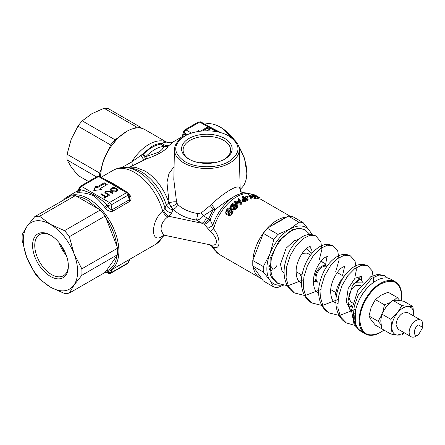 <?xml version="1.0" encoding="UTF-8"?>
<svg xmlns="http://www.w3.org/2000/svg" width="445" height="445" viewBox="0 0 445 445"><rect width="100%" height="100%" fill="white"/><g stroke="black" fill="none" stroke-linecap="round" stroke-linejoin="round"><path stroke-width="0.67" d="M50.469 235.132A25.293 14.602 -120 0 0 32.58 245.456A25.293 14.602 -120 0 0 50.469 276.434A25.293 14.602 -120 0 0 68.352 266.11A25.293 14.602 -120 0 0 50.469 235.132L50.469 235.132M51.019 235.461A23.757 13.717 -120 0 0 39.928 234.437A23.757 13.717 -120 0 0 35.962 253.389A23.757 13.717 -120 0 0 51.553 274.554A23.757 13.717 -120 0 0 63.68 275.583A23.757 13.717 -120 0 0 68.341 265.465M58.84 242.364A22.834 13.183 -120 0 0 66.272 255.241M60.503 244.483A21.466 12.393 -120 0 0 65.27 252.738M224.747 138.478A25.293 14.602 0 0 0 188.975 138.478A25.293 14.602 0 0 0 188.975 159.132L188.975 159.132A25.293 14.602 0 0 0 224.747 159.132A25.293 14.602 0 0 0 224.747 138.478M224.185 159.444A23.757 13.717 0 0 0 230.616 150.349A23.757 13.717 0 0 0 223.657 140.359A23.757 13.717 0 0 0 197.536 137.438A23.757 13.717 0 0 0 183.106 150.349A23.757 13.717 0 0 0 189.531 159.444M214.29 162.764A22.834 13.183 0 0 0 199.427 162.764M211.62 163.148A21.466 12.393 0 0 0 202.097 163.148M301.521 274.838L300.013 275.705L301.521 274.838M301.971 275.093L296.12 271.706M363.17 332.181L358.231 329.15L355.355 323.693L355.828 308.952L354.754 317.613A30.049 17.349 120 0 0 360.978 331.369L365.395 333.922A30.049 17.349 120 0 0 380.425 332.432A30.049 17.349 120 0 0 380.592 332.332M401.295 300.792L401.674 295.63A30.049 17.349 120 0 0 395.449 281.874L391.027 279.321A30.049 17.349 120 0 0 367.87 287.37A30.049 17.349 120 0 0 354.754 317.613M355.828 308.952C359.382 296.498 365.99 287.181 375.663 281.006L375.83 280.906M311.55 234.526A32.457 18.74 120 0 0 309.692 230.86A32.457 18.74 120 0 0 289.817 229.086L299.007 222.25L288.432 216.142L277.919 221.727L267.401 228.291L277.975 234.393L289.817 229.086A32.457 18.74 120 0 0 269.943 253.811A32.457 18.74 120 0 0 269.943 280.311A32.457 18.74 120 0 0 281.824 285.039M261.771 278.748A34.259 19.78 -60 0 1 259.936 277.891A34.259 19.78 -60 0 1 253.149 266.483M252.905 260.18A34.259 19.78 -60 0 1 277.068 220.253A34.259 19.78 -60 0 1 286.986 216.976M263.357 272.062L252.782 265.96L260.258 276.595L263.301 280.923L273.875 287.025L269.943 280.311L263.357 272.062A35.7 20.609 -60 0 1 263.357 266.599L269.943 253.811L273.875 239.493A35.7 20.609 -60 0 1 277.975 234.393M273.875 239.493L263.301 233.386L260.258 241.223L252.782 260.492L263.357 266.599M395.449 281.874A30.049 17.349 120 0 0 372.293 289.923A30.049 17.349 120 0 0 359.171 320.166A30.049 17.349 120 0 0 365.395 333.922M235.327 203.326L241.179 204.355L241.908 203.81L241.908 202.825L241.179 203.365L241.179 204.355M241.179 203.365L233.992 202.102L234.765 201.457L236.896 201.869L239.037 200.283L238.053 199.015L238.053 200L238.542 200.634M234.743 204.939L235.327 204.333L235.327 203.315L234.743 203.916L234.743 204.939L232.056 205.707L231.539 206.38M236.885 208.249L237.819 206.614L237.819 205.59L236.885 207.209C235.728 208.377 234.582 208.749 233.441 208.316L233.441 209.395C234.793 209.717 235.939 209.334 236.885 208.249L236.885 207.209M233.441 208.316L234.037 207.593L236.262 206.892L236.679 205.334L236.022 205.251L233.18 206.986L231.066 207.198L230.488 206.163L230.488 207.237L231.066 208.277L233.18 208.049L236.022 206.28L236.718 206.38M229.993 209.973L230.571 209.183L230.571 208.088L229.993 208.861L229.993 209.973C228.663 209.862 227.768 210.274 227.306 211.203L226.766 212.126M232.134 213.695L233.063 211.625L233.063 210.513L232.134 212.538C231.133 214.006 229.987 214.579 228.691 214.256L228.691 215.491C229.431 216.042 230.582 215.447 232.134 213.695L232.134 212.538M228.691 214.256L229.281 213.322L231.511 212.232L232.19 210.847L231.923 210.329L231.272 210.307L228.424 212.688L226.316 213.194L225.737 212.015L225.737 213.238L226.316 214.434L228.424 213.889L231.272 211.431L232.001 211.503M242.169 200.105L242.692 201.435L244.917 201.691L248.065 200.239L248.065 199.254L244.917 200.712L242.692 200.456L242.169 199.126L244.361 197.808L242.291 196.612L242.964 196.306L248.065 199.254M210.441 244.889L213.633 247.192C220.792 250.351 220.803 237.791 213.633 228.875L210.441 231.589C214.195 235.021 216.226 238.42 216.515 241.791C216.226 244.633 214.201 245.668 210.441 244.889L163.526 235.066L161.107 230.148C160.829 224.803 163.042 220.425 167.748 217.015L169 216.326C166.413 215.119 164.594 213.099 163.549 210.274L162.659 211.052C150.46 221.432 150.432 244.995 162.659 236.017L163.376 235.032M401.674 296.02C400.433 282.069 393.463 278.047 380.764 283.949C369.589 290.068 359.566 307.428 359.855 320.166C361.09 334.112 368.06 338.139 380.764 332.237L383.991 330.084M211.47 245.807L214.084 249.601L219.396 254.484A34.259 19.78 -60 0 1 213.633 247.192L212.838 247.465L211.62 245.94M240.656 191.361L239.721 188.14C239.032 186.121 235.856 186.716 230.187 189.937C223.874 193.636 217.633 198.476 211.453 204.461L215.336 209.456C221.838 204.311 228.307 199.888 234.749 196.189L242.853 192.635L246.769 192.991A33.826 19.53 120 0 0 234.782 196.195C226.032 200.834 216.103 213.906 212.838 225.498L213.633 228.875A34.259 19.78 -60 0 1 236.523 196.846A34.259 19.78 -60 0 1 252.321 194.493M242.964 199.583L244.121 200.25L246.786 199.21L244.961 198.159L242.953 199.51M352.674 302.984L350.793 301.894L348.802 297.494C349.208 292.493 351.472 288.566 355.605 285.718L360.411 285.239L361.062 285.618M245.863 199.66L244.961 199.143L243.326 199.994M184.803 136.07L184.347 136.32A32.418 18.718 0 0 0 183.935 136.548A32.418 18.718 0 0 0 174.446 149.553A32.418 18.718 0 0 0 183.935 163.02A32.418 18.718 0 0 0 229.781 163.02A32.418 18.718 0 0 0 239.277 149.553A32.418 18.718 0 0 0 229.781 136.548A32.418 18.718 0 0 0 229.375 136.32L228.919 136.07C217.438 129.089 196.284 129.089 184.803 136.07C172.71 144.558 172.71 153.047 184.803 161.541C196.284 168.522 217.438 168.522 228.919 161.541C241.012 153.047 241.012 144.558 228.919 136.07M127.22 192.273L114.193 184.147L104.547 179.179M129.506 196.946L129.222 199.838L129.89 201.324C131.653 199.232 131.453 196.929 129.289 194.426L128.549 193.603M78.136 191.289C76.39 192.407 76.585 192.913 78.737 192.802L79.477 192.819C84.038 192.702 88.822 193.731 93.828 195.906C97.616 198.798 101.237 202.62 104.692 207.376L105.421 208.21C107.501 210.758 109.932 211.77 112.707 211.247L129.89 201.324M105.081 272.418A42.67 24.636 -120 0 0 110.049 270.655A42.67 24.636 -120 0 0 118.887 251.119A42.67 24.636 -120 0 0 88.716 198.859A42.67 24.636 -120 0 0 67.379 196.746A42.67 24.636 -120 0 0 63.368 200.167M87.865 200.328C84.077 198.147 80.423 196.857 76.907 196.456L98.823 209.111L87.865 200.328M105.938 217.961L116.901 246.207C115.694 236.573 112.045 227.161 105.938 217.961L105.187 216.025L69.359 236.707A42.314 24.431 -120 0 0 64.503 230.666L100.331 209.979L105.187 216.025M181.766 137.021L182.289 137.577M221.032 132.76L207.498 125.751M204.722 124.149A37.263 21.516 60 0 1 220.459 127.214L220.459 127.214A37.263 21.516 60 0 1 234.515 140.019M128.282 167.826L146.477 158.826C156.879 155.477 166.586 149.865 167.949 146.433L173.311 141.833L181.922 136.86M174.078 166.541L168.966 173.628L166.947 182.472L169.083 202.775C172.154 201.885 174.646 201.585 176.554 201.891L173.8 179.663L174.446 149.553M238.659 146.144A37.263 21.516 60 0 1 246.808 172.849A37.263 21.516 60 0 1 240.128 189.236M221.31 127.704L236.1 141.705M237.841 144.28L244.461 158.164L246.808 172.849M109.108 148.864L117.88 137.956L114.866 139.691L110.616 144.981L109.108 148.864C105.009 155.511 102.378 162.297 101.215 169.206L100.698 176.337A36.662 21.165 -60 0 1 126.625 131.431A36.662 21.165 -60 0 1 144.953 129.617L166.28 141.994C168.572 143.134 170.852 143.129 173.133 141.966M144.347 159.827C143.479 159.416 142.367 157.931 141.015 155.361L131.72 161.947L121.774 167.587M404.433 332.86L401.874 335.013L397.335 335.091L402.859 333.611L404.21 332.738M117.88 137.956L126.625 131.431M163.549 146.416C163.448 148.085 161.913 149.965 158.948 152.056L145.81 156.657L146.477 158.826C145.509 158.442 144.352 157.035 143.012 154.593L145.81 156.657A34.259 19.78 -60 0 1 154.676 149.592A34.259 19.78 -60 0 1 163.549 146.416L161.246 144.063C163.293 146.099 165.529 146.889 167.949 146.433L163.549 146.416M422.75 327.425L422.75 324.483A9.618 5.551 120 0 0 420.759 320.083L407.67 312.524L402.859 313.002C398.731 315.85 396.467 319.777 396.061 324.778L398.053 329.178L411.141 336.737A9.618 5.551 120 0 0 415.953 336.259L418.5 334.79L422.75 327.425L418.5 324.972C413.016 327.837 413.016 338.256 418.5 334.79M420.759 320.083A9.618 5.551 120 0 0 415.953 320.556A9.618 5.551 120 0 0 409.667 329.033A9.618 5.551 120 0 0 411.141 336.737M277.808 283.354C274.231 281.207 271.667 278.147 270.121 274.165L270.137 258.261L278.887 240.923L292.354 229.781L299.057 228.168L304.886 229.598L298.072 228.291L290.079 231.205L282.169 237.88L275.583 247.353L271.383 258.2L270.271 268.819L272.496 277.63L277.808 283.354L272.496 277.63L270.271 268.819L271.383 258.2L275.583 247.353L282.169 237.88L290.079 231.205L298.072 228.291L304.886 229.598L309.898 234.454M312.279 252.971A17.427 10.063 120 0 0 309.269 246.73M311.294 248.093L310.805 248.371M297.705 239.488L298.272 239.705M299.007 222.25A35.7 20.609 -60 0 1 303.106 222.617L309.692 230.86L312.09 234.604M283.198 285.367L277.975 287.392A35.7 20.609 -60 0 1 273.875 287.025M311.973 253.333L306.204 248.744M361.657 276.256L354.999 278.225L348.196 288.493L346.238 302.01L351.389 311.889L346.238 302.01L348.196 288.493L354.999 278.225L361.657 276.256L361.373 276.006M360.116 330.874L355.21 325.378L353.185 316.684L354.287 306.071L358.258 295.102L371.714 278.364L378.94 275.01L384.847 275.772L378.94 275.01L371.714 278.364L358.258 295.102L354.287 306.071L353.185 316.684L355.21 325.378L360.116 330.874L354.103 324.594L351.467 310.326L357.769 290.568L370.752 276.723L377.983 274.298L384.847 275.772L387.706 278.108M354.537 325.345L346.227 322.848L340.559 316.935L337.877 307.851L338.417 296.921L341.938 285.684L347.745 275.778L354.787 268.591L361.835 265.131L367.648 265.832L361.835 265.131L354.787 268.591L347.745 275.778L341.938 285.684L338.417 296.921L337.877 307.851L340.559 316.935L346.238 322.853C343.101 321.006 340.653 318.431 338.906 315.132C336.008 309.347 335.196 302.733 336.453 295.302C339.023 282.714 344.552 273.397 353.046 267.35C357.886 264.019 362.753 263.512 367.648 265.832L372.259 270.899L373.589 280.417L373.283 282.536M339.057 315.41L328.966 312.88L323.293 306.967L320.611 297.883L321.151 286.953L324.672 275.716L330.485 265.81L337.521 258.623L344.575 255.163L350.387 255.864L344.575 255.163L337.521 258.623L330.485 265.81L324.672 275.716L321.151 286.953L320.611 297.883L323.293 306.967L328.977 312.885C325.835 311.038 323.393 308.463 321.64 305.164C318.742 299.374 317.93 292.76 319.187 285.328C321.757 272.746 327.286 263.429 335.78 257.382C340.909 254.017 345.776 253.511 350.387 255.864L355.027 260.998L356.367 269.959L355.104 276.273M311.711 302.917L306.032 296.999L303.345 287.915L303.885 276.985L307.406 265.748L313.219 255.842L320.255 248.655L327.309 245.195L333.121 245.896L327.309 245.195L320.255 248.655L313.219 255.842L307.406 265.748L303.885 276.985L303.345 287.915L306.032 296.999L311.711 302.917C308.569 301.065 306.127 298.495 304.374 295.196C301.482 289.406 300.664 282.792 301.927 275.36C304.491 262.778 310.02 253.461 318.52 247.414C323.354 244.083 328.221 243.576 333.121 245.896L337.727 250.958L339.118 259.785L335.719 271.678M294.445 292.949L288.766 287.031L286.079 277.947L286.619 267.017L290.14 255.78L295.953 245.874L302.995 238.687L310.043 235.227L315.855 235.939L310.043 235.227L302.995 238.687L295.953 245.874L290.14 255.78L286.619 267.017L286.079 277.947L288.766 287.031L294.445 292.949C291.303 291.097 288.861 288.527 287.108 285.228C284.216 279.438 283.398 272.829 284.661 265.398C287.225 252.81 292.754 243.493 301.248 237.446C306.082 234.115 310.949 233.614 315.855 235.939M255.825 270.282L260.258 276.595M260.258 241.223L255.825 252.66M252.782 265.96L252.782 260.492M282.353 219.652L273.48 224.775M263.301 233.386L267.401 228.291M288.432 216.142L292.532 216.509L303.106 222.617M302.188 253.366L307.122 253.088L310.582 255.08M242.291 196.612L242.291 197.602L243.437 198.264M270.382 270.182L269.075 269.842M272.529 269.865L271.622 270.499M268.925 267.784L270.26 268.552M270.31 269.42L268.964 268.641M269.019 269.331L270.332 269.664M245.896 198.225L247.826 197.558L247.826 196.551L245.896 197.235L245.896 197.997M251.609 197.474L254.896 198.498L255.719 198.464L255.719 197.374L254.896 197.424L254.896 198.498M251.041 199.176L251.826 198.971L251.826 197.947L251.041 198.164L251.041 199.176L250.135 197.013L247.976 195.767L247.976 194.726L248.655 194.615L250.813 195.861L255.719 197.374M255.719 198.031L259.969 199.087L259.969 197.858L255.063 196.612L254.696 196.011L251.87 194.676L252.927 194.526L254.874 194.91L259.969 197.858M251.87 194.676L251.87 195.783L252.432 196.34M268.513 266.11L269.192 265.57L271.261 266.772M276.684 265.798L276.267 266.744L273.614 269.053L268.919 266.344M245.312 201.557L245.312 200.573M242.008 200.517L242.169 199.126M225.737 212.015L226.672 209.734C227.918 208.115 229.214 207.565 230.571 208.088M229.993 208.861C229.798 208.266 228.902 208.661 227.306 210.04L226.6 211.631L226.906 212.237L228.224 211.837L230.694 209.751L232.524 209.539L233.063 210.513M231.272 210.307L231.272 211.431M230.488 206.163L231.428 204.35C232.841 203.059 234.142 202.714 235.327 203.315M234.743 203.916L232.056 204.667L231.35 205.924L231.656 206.463L232.974 206.252L235.45 204.733L237.28 204.722L237.819 205.59M236.946 205.829L236.679 205.334L236.679 206.358M236.022 205.251L236.022 206.28M233.992 202.102L233.992 203.042M238.053 199.015L238.77 198.553L241.908 202.825M245.267 197.636L245.267 196.868L247.192 196.184L247.826 196.551M245.896 197.235L245.267 196.868M254.896 197.424L250.969 196.234L251.826 197.947M251.041 198.164L250.135 195.978L250.135 197.013M250.135 195.978L247.976 194.726M254.585 197.263L254.696 196.011M207.793 228.357L212.838 225.498L210.118 219.852C208.839 222.038 206.914 223.501 204.333 224.247L210.441 231.589M176.893 203.17C175.719 204.672 173.661 205.796 170.719 206.536L173.227 209.306L171.614 212.999L169 216.326L202.063 223.273L204.333 224.247L208.644 218.857L203.371 215.764L213.072 209.751L215.336 209.456A31.089 17.95 -60 0 0 210.118 219.852L208.644 218.857L213.072 209.751L210.279 205.49L201.196 212.955L197.847 213.561L196.545 220.091C186.249 218.317 178.478 214.718 173.227 209.306C175.764 208.293 177.171 206.569 177.46 204.133L176.554 201.891M239.605 202.425L241.023 202.77L239.388 200.739L237.658 202.024L239.605 202.425M255.469 196.473L258.695 197.341L257.154 196.451L255.469 196.217L255.647 196.59M253.094 195.227L253.094 194.843L253.194 195.288L256.548 196.1L254.796 195.094L253.094 194.843L253.194 195.288M394.17 300.164L397.201 297.46L388.129 292.22L380.764 295.335L375.369 299.585L371.191 307.239L368.988 316.028L371.191 320L375.369 325.106L384.447 330.346M167.748 217.015C165.484 215.625 163.793 213.633 162.659 211.052A42.67 24.636 60 0 0 134.49 172.432A42.67 24.636 60 0 0 113.152 170.318L101.176 177.232M240.322 202.586L240.322 202.002M239.388 200.739L239.388 201.724L238.687 202.236M239.966 202.503L239.388 201.724M244.961 198.159L244.961 199.143M257.154 196.451L257.154 197.085M254.796 195.094L254.796 195.817M271.867 268.046L271.867 267.117M352.09 305.598L348.04 304.285M353.119 284.594L355.605 282.77L363.259 282.953M375.369 299.585L384.447 304.825L390.026 302.656M397.201 297.46L399.849 300.547M368.988 316.028L378.066 321.268L381.304 315.789M382.9 311.745L384.447 304.825M381.031 324.755L378.066 321.268M211.453 204.461L210.279 205.49M241.524 192.157L240.706 191.105L239.721 188.14M241.184 191.906L239.883 188.396M164.272 235.221L155.828 244.227A42.67 24.636 60 0 0 162.659 236.017L163.749 235.11M163.549 235.494L163.949 235.149M171.614 212.999C168.399 212.426 166.191 210.813 164.978 208.154L163.549 210.274M172.905 209.74C169.756 209.195 167.559 207.631 166.313 205.045L164.978 208.154C161.19 193.898 148.88 177.333 137.889 171.52A41.385 23.891 -120 0 0 127.448 167.715L131.631 168.282A38.554 22.256 60 0 1 166.313 205.045L168.844 202.914A37.263 21.516 -120 0 0 144.758 170.919L136.365 167.654L128.85 167.904M201.196 212.955L203.371 215.764C201.502 218.345 199.227 219.786 196.545 220.091L202.063 223.273C204.044 222.044 205.54 220.153 206.547 217.599M342.494 278.92L340.842 280.483L337.304 286.958L335.441 294.395L336.314 296.198M353.636 283.782L355.605 282.77L360.166 279.171L363.287 282.925M352.001 306.071L349.37 307L348.062 304.469M107.217 180.72L127.743 192.568A2.403 1.391 120 0 0 126.536 192.691L98.551 176.532A2.403 1.391 -60 0 1 99.752 176.409L107.757 181.032M129.289 194.426L128.989 194.593M80.289 186.26L97.344 176.409L98.551 176.532L81.491 186.377L80.289 186.26L79.177 187.69L79.788 189.286A2.403 1.391 -60 0 1 81.491 186.377L109.481 202.536L126.536 192.691L128.182 195.094L129.222 199.838L112.034 209.762L112.707 211.247M104.692 207.376L107.1 205.056L107.874 205.935L107.779 205.445L111.122 204.939L112.034 209.762C110.571 209.662 109.181 208.388 107.874 205.935L105.421 208.21M127.743 192.568L128.889 194.137L128.182 195.094L111.122 204.939A2.403 1.391 -120 0 0 109.481 202.536A2.403 1.391 120 0 0 107.779 205.445L107.1 205.056C99.152 197.146 90.274 192.023 80.467 189.681L79.477 192.819M116.901 255.697L105.938 271.289C112.045 269.136 115.694 263.941 116.901 255.697L117.652 254.629L81.824 275.31A42.314 24.431 -120 0 0 81.824 268.836L117.652 248.149L117.652 254.629M107.801 271.706L108.819 271.289M341.421 280.817L340.842 280.483M335.441 294.395L336.503 295.007M360.166 279.171L358.514 278.22M349.37 307L348.413 306.444M392.796 300.308L401.874 305.548L408.388 306.611L412.921 306.538L403.849 301.298L397.335 300.23L392.796 300.308L386.288 306.611L381.749 314.053L380.764 320.851L381.749 328.788L390.827 334.028L391.811 327.231L390.827 319.293L381.749 314.053M169.083 202.775L170.719 206.536L169.083 202.775M78.737 192.802L79.683 189.665C78.309 190.566 78.02 190.866 78.804 190.577M98.823 209.111L100.331 209.979M116.901 246.207L117.652 248.149M105.938 271.289L105.187 272.357L69.359 293.044L74.02 285.084C78.865 277.413 78.865 266.944 74.02 253.678L81.824 268.836M111.912 269.581L111.122 272.696L107.779 272.257A2.403 1.391 120 0 0 108.28 273.325L106.283 272.168M129.222 259.157L128.182 262.85A2.403 1.391 60 0 1 127.743 263.473L128.85 262.044L128.182 262.85L111.122 272.696L110.683 273.325L108.28 273.325M412.921 306.538L413.856 316.095M390.827 319.293L397.335 312.991L401.874 305.548M413.828 316.078L413.911 314.47C413.772 309.731 411.931 307.111 408.388 306.611C404.705 306.466 401.017 308.591 397.335 312.991C393.792 317.585 391.95 322.33 391.811 327.231C391.95 331.97 393.792 334.59 397.335 335.091L390.827 334.028M216.276 131.631L199.694 122.058A2.403 1.391 -60 0 1 200.895 121.941L218.222 131.942M187.745 134.568L186.778 134.262L186.9 134.963M69.359 293.044A42.314 24.431 -120 0 1 64.503 293.478L50.469 287.186L39.572 279.087A42.314 24.431 -120 0 1 34.716 273.041L26.911 257.889L22.25 240.917A42.314 24.431 -120 0 1 22.25 234.437L26.911 226.477L34.716 216.704L70.544 196.023L75.4 195.589L76.907 196.456M101.605 189.52L93.812 190.516L95.541 186.016L97.088 186.906L104.225 182.784L107.201 184.503L100.064 188.624L101.605 189.52M100.87 194.293L101.549 193.898L106.043 196.495L107.723 195.527L108.324 195.872L104.286 198.209L103.679 197.864L105.37 196.885L100.87 194.293M106.806 193.358L109.748 195.055L109.07 195.444L106.121 193.747L104.903 192.468L105.877 191.3L110.132 191.428L113.08 193.13L112.407 193.519L109.464 191.823L106.544 191.623L105.827 192.407L106.806 193.358L106.806 194.137M116.223 188.296L117.53 189.887L116.484 191.267C114.832 192.095 113.136 192.056 111.4 191.144L110.171 189.598L111.211 188.224C112.93 187.412 114.599 187.44 116.223 188.296L116.223 189.186M75.4 195.589L39.572 216.27L50.469 224.375L64.503 230.666M69.359 236.707L74.02 253.678C68.591 240.467 60.737 230.699 50.469 224.375C40.195 218.834 32.34 219.535 26.911 226.477C22.066 234.153 22.066 244.622 26.911 257.889C32.34 271.1 40.195 280.867 50.469 287.186C60.737 292.727 68.591 292.026 74.02 285.084L81.824 275.31M100.704 176.96A36.662 21.165 -60 0 1 100.698 176.337M123.193 167.492L122.892 166.892M131.781 165.846C132.382 165.34 132.365 164.038 131.72 161.947A36.662 21.165 120 0 1 149.003 144.352A36.662 21.165 120 0 1 166.28 141.994L162.091 143.19C164.211 145.315 166.552 146.094 169.111 145.526M182.817 136.037C182.088 136.12 182.456 135.558 183.913 134.351L184.336 132.855A2.403 1.391 -60 0 1 186.038 129.946L184.836 129.829L183.724 131.253L184.336 132.855L186.778 134.262L183.913 134.351L183.863 136.593M39.572 216.27A42.314 24.431 -120 0 0 34.716 216.704M95.541 186.016L95.541 187L94.212 190.466M100.214 189.698L100.064 188.624M106.349 184.992L104.225 183.768L104.225 182.784M104.225 183.768L97.088 187.89L97.088 186.906M97.088 187.89L95.541 187M101.549 194.682L101.549 193.898M105.799 197.335L105.37 197.085M106.043 196.495L106.043 197.191M105.37 197.58L105.37 196.885M107.723 196.223L107.723 195.527M105.893 193.608L105.827 192.407M105.838 192.307L105.076 192.941M117.413 190.382L116.434 189.409M111.117 189.259L110.293 190.093M162.091 143.19L161.246 144.063A35.222 20.337 120 0 0 152.129 147.334A35.222 20.337 120 0 0 143.012 154.593L141.015 155.361L151.55 146.611C155.172 144.519 158.681 143.379 162.091 143.19M200.406 131.18L207.07 127.337L210.046 129.05L207.031 130.791M198.014 131.531L198.387 130.563L199.633 131.281M111.295 191.083L111.072 189.526L111.795 188.552L115.516 188.691L116.646 189.915L115.9 190.933L112.107 190.749L111.072 189.526M116.646 189.915L116.584 191.211M101.215 169.206L99.708 173.088L99.597 176.331M209.195 129.545L207.07 128.316L207.07 127.337M207.07 128.316L202.475 130.975M198.387 131.47L198.387 130.563M134.651 128.271L136.682 127.098L104.052 108.263L91.776 113.764L82.242 120.856L114.866 139.691M110.616 144.981L77.992 126.146L71.167 139.407L67.084 154.254L99.708 173.088M77.992 126.146A37.024 21.377 -60 0 1 82.242 120.856M96.493 176.904L67.084 159.922L71.167 166.886L77.992 175.436L88.511 181.51M67.084 159.922A37.024 21.377 -60 0 1 67.084 154.254M141.477 128.26L140.931 127.481L136.682 127.098M140.931 127.481L108.307 108.641A37.024 21.377 120 0 0 104.052 108.263M320.472 261.938A10.652 6.152 -60 0 1 323.86 263.162L326.808 266.494A9.178 5.301 120 0 0 321.512 266.388A9.178 5.301 120 0 0 315.021 277.63A9.178 5.301 120 0 0 317.869 282.191L313.397 281.279M323.86 263.162L322.147 261.76A10.819 6.247 120 0 0 320.962 261.326M326.786 266.522A9.017 5.207 120 0 0 322.391 267.033A9.017 5.207 120 0 0 316.501 274.977A9.017 5.207 120 0 0 317.886 282.202L317.875 282.191M295.63 240.078A17.427 10.063 -60 0 1 297.655 240.261M242.692 200.456L242.692 201.435M226.316 214.434L226.316 213.194M227.306 210.04L227.306 211.203M231.923 210.329L231.923 211.453M228.424 212.688L228.424 213.889M232.056 204.667L232.056 205.707M233.18 206.986L233.18 208.049M231.066 208.277L231.066 207.198M246.141 200.178L246.141 201.162M252.354 196.651L252.354 197.702M258.061 197.474L258.061 198.631M255.063 196.612L255.063 197.163M252.499 195.277L252.499 196.356M243.643 198.815L243.643 199.799M256.053 196.256L256.053 196.79M253.528 194.877L253.528 195.455M197.847 213.561A33.386 19.274 180 0 1 177.46 204.133M80.467 189.681L79.683 189.665L79.788 189.286L80.467 189.681M107.1 271.867L107.874 271.889L107.779 272.257L107.189 271.912M184.836 129.829L198.492 121.941L199.694 122.058L186.038 129.946L191.528 133.116M110.132 192.212L110.132 191.428M105.877 192.201L105.877 191.3M111.211 189.064L111.211 188.224M112.107 191.484L112.107 190.749M115.9 191.545L115.9 190.933M282.041 271.222L284.094 272.407M219.396 254.484L259.936 277.891M211.308 245.668L214.084 249.601M330.752 289.628L335.752 292.515M155.828 244.227L110.049 270.655M327.125 256.314L326.841 256.064M327.008 256.531L325.529 265.042M344.391 266.282L344.107 266.032M344.274 266.499L344.402 267.323L342.533 275.611M331.002 289.773L330.724 289.968M361.54 276.467L361.418 280.595M337.711 303.351L335.007 302.494C333.995 301.894 331.019 300.486 330.646 291.592C330.396 281.368 338.434 268.763 343.284 266.905L344.753 266.405M354.921 313.313L353.23 312.913M300.475 282.558L300.475 282.558C299.452 281.958 296.392 280.472 296.125 271.344C296.008 261.126 304.018 248.755 308.786 246.953L310.209 246.469M317.741 292.526L317.741 292.526C316.729 291.926 313.725 290.496 313.386 281.524C313.191 271.417 321.006 259.029 325.89 257.004L327.487 256.437M283.843 272.957L282.074 271.272L280.483 264.247L286.157 248.188L294.351 240.612L298.211 239.76M277.802 283.348L287.375 285.712M288.093 285.684L303.457 279.738M319.204 260.064L321.874 249.428L320.862 241.896L315.85 235.933M294.434 292.944L304.53 295.48M305.264 295.447L320.739 289.573M311.7 302.911L321.791 305.448M322.53 305.415L338.005 299.541M339.796 315.383L355.772 309.158M351.389 311.85L350.059 310.393L347.923 301.154L352.318 285.963L360.456 276.923L362.013 276.373M355.21 325.378L355.928 325.384M259.969 198.798L290.023 216.148M380.764 332.237L380.425 332.432M246.769 192.991L252.387 194.493M209.467 244.717L211.642 245.957M337.249 272.557L344.052 276.49M242.853 192.635C241.379 192.151 240.628 191.7 240.6 191.294M163.026 234.91L163.532 235.066M209.951 244.872L211.23 245.607M239.277 149.553L240.122 188.997M78.42 190.371L67.379 196.746M107.412 180.837L107.718 181.009M113.152 170.318C117.563 167.865 122.331 166.997 127.448 167.715M78.32 190.727L77.869 191.522L78.365 191.2M128.889 194.137L129.551 197.163M128.85 262.044L129.612 259.363M217.638 131.609L218.044 131.842M79.177 187.69L78.32 190.721M97.344 176.409L99.752 176.409M127.743 263.473L110.683 273.325M166.107 141.833C169.322 143.084 171.72 143.084 173.311 141.833M183.724 131.253L182.383 135.998L181.694 137.077L182.378 136.66M217.739 131.664L218.467 132.087M198.492 121.941L200.895 121.941"/></g></svg>
